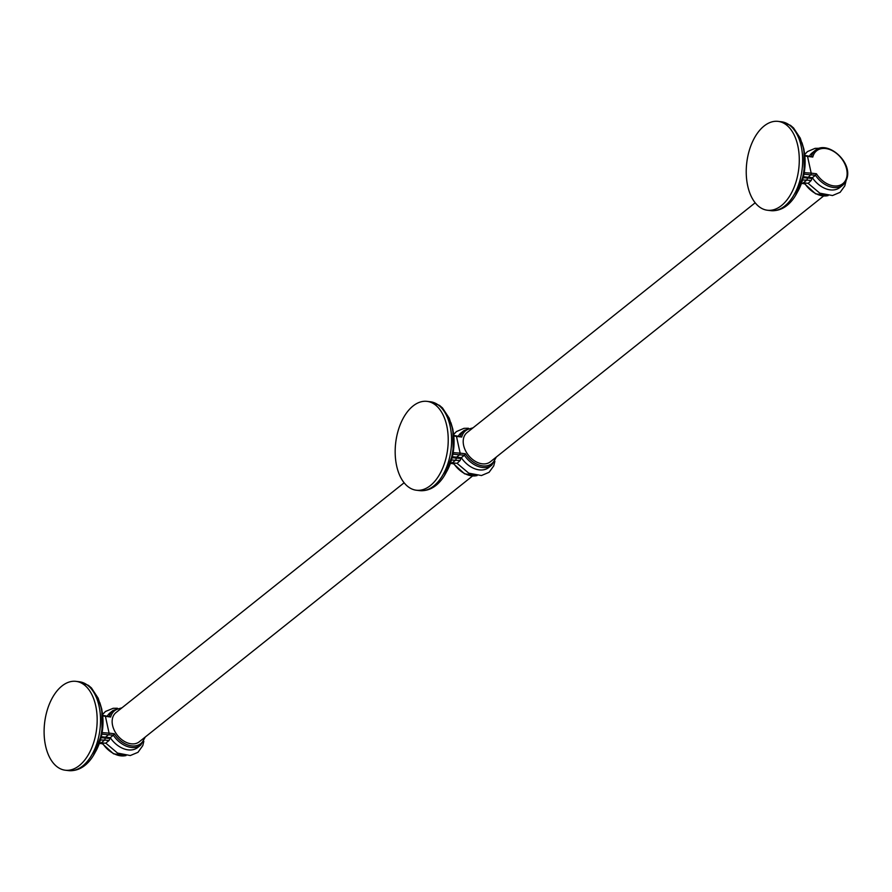 <?xml version="1.0" encoding="UTF-8"?>
<svg xmlns="http://www.w3.org/2000/svg" width="892" height="892" viewBox="0 0 892 892"><rect width="100%" height="100%" fill="white"/><g stroke="black" fill="none" stroke-linecap="round" stroke-linejoin="round"><path stroke-width="1.34" d="M797.827 145.809A44.756 26.18 -83.1 0 0 778.092 121.379A44.756 26.18 -83.1 0 0 752.815 141.114A44.756 26.18 -83.1 0 0 747.686 185.804A44.756 26.18 96.9 0 0 767.421 210.244A44.756 26.18 96.9 0 0 792.698 190.509A44.756 26.18 96.9 0 0 797.827 145.809M803.581 182.86L808.241 183.317L811.14 180.552L812.378 177.698L803.514 176.761M804.06 174.196L815.433 175.256L812.378 177.698A22.166 15.465 51.4 0 0 839.84 187.51L842.907 185.068A22.166 15.465 -128.6 0 1 815.433 175.256L816.425 173.762L811.185 173.137A1.16 0.68 96.9 0 1 810.75 174.687L807.617 177.976L803.291 177.709M804.328 172.669L811.185 173.137L807.539 156.412L804.963 155.944M805.721 182.994L804.896 183.663L801.629 183.261M811.386 156.301A22.166 15.465 -128.6 0 1 815.255 150.413L812.199 152.855A22.166 15.465 51.4 0 0 809.468 156.067M804.918 155.42L807.026 155.777A1.16 0.68 -83.1 0 1 807.539 156.412L812.779 157.037L807.026 155.777A1.16 0.68 -83.1 0 0 806.658 155.899M823.506 196.073L490.321 461.811A18.676 13.023 -128.6 0 1 482.293 463.829A18.676 13.023 -128.6 0 1 465.434 450.527A18.676 13.023 -128.6 0 1 467.029 432.609L755.189 202.785M453.27 452.657L460.127 453.125L456.481 436.4L461.722 437.035L453.861 435.407M496.342 457.005L491.838 465.067A22.166 15.465 -128.6 0 1 464.375 455.243L465.368 453.76A21.007 14.651 -128.6 0 0 482.617 465.88A21.007 14.651 -128.6 0 0 495.551 457.641M453.002 454.184L464.375 455.243L461.32 457.685L452.456 456.749M450.716 462.825L457.183 463.305L460.082 460.54L461.32 457.685A22.166 15.465 51.4 0 0 488.783 467.508L491.838 465.067M460.328 436.288A22.166 15.465 -128.6 0 1 464.197 430.401L461.142 432.843A22.166 15.465 51.4 0 0 458.399 436.065M446.769 425.796A44.756 26.18 -83.1 0 0 427.034 401.367A44.756 26.18 -83.1 0 0 401.757 421.102A44.756 26.18 -83.1 0 0 396.628 465.802A44.756 26.18 96.9 0 0 416.363 490.232A44.756 26.18 96.9 0 0 441.64 470.497A44.756 26.18 96.9 0 0 446.769 425.796M456.481 436.4L453.905 435.943M454.664 462.993L453.838 463.65L450.572 463.249M472.459 476.06L139.263 741.798A18.676 13.023 -128.6 0 1 131.236 743.817A18.676 13.023 -128.6 0 1 114.377 730.515A18.676 13.023 -128.6 0 1 115.971 712.596L404.132 482.773M102.212 732.644L109.069 733.112L105.423 716.388A1.16 0.68 -83.1 0 0 104.899 715.752L110.664 717.023L102.848 715.93M45.559 745.79A44.756 26.18 -83.1 0 0 65.294 770.22A44.756 26.18 -83.1 0 0 90.583 750.484A44.756 26.18 -83.1 0 0 95.712 705.784A44.756 26.18 96.9 0 0 75.976 681.354A44.756 26.18 96.9 0 0 50.688 701.09A44.756 26.18 96.9 0 0 45.559 745.79M101.944 734.172L113.317 735.231L114.31 733.748A21.007 14.651 -128.6 0 0 131.559 745.868A21.007 14.651 -128.6 0 0 144.504 737.628M101.398 736.747L110.262 737.673L113.317 735.231A22.166 15.465 -128.6 0 0 140.78 745.054L145.285 736.993M101.175 737.684L109.995 738.509L110.262 737.673A22.166 15.465 51.4 0 0 137.725 747.496L140.78 745.054M109.27 716.276A22.166 15.465 -128.6 0 1 113.139 710.389L110.084 712.831A22.166 15.465 51.4 0 0 107.341 716.053M109.995 738.509L109.025 740.527L105.814 743.092M99.514 743.248L102.781 743.638L103.606 742.98M778.092 121.379L781.459 121.78A44.756 26.18 96.9 0 1 801.194 146.21A44.756 26.18 96.9 0 1 796.065 190.91A44.756 26.18 96.9 0 1 770.777 210.646L767.421 210.244M802.878 145.987A39.382 23.036 96.9 0 1 803.714 149.276A39.382 23.036 96.9 0 1 797.325 192.204M803.859 149.6A38.791 22.69 96.9 0 1 796.946 192.906M802.677 145.206A38.791 22.69 96.9 0 1 803.792 149.287M803.38 182.815L806.825 180.072L802.666 180.039M811.14 180.552L806.825 180.072L807.617 177.976L812.11 178.523M812.779 157.037A21.007 14.651 -128.6 0 1 837.175 153.948A21.007 14.651 -128.6 0 1 843.52 183.038A21.007 14.651 -128.6 0 1 816.425 173.762M804.896 183.663A22.166 15.465 51.4 0 0 827.966 195.604M461.722 437.035A21.007 14.651 -128.6 0 1 472.269 428.439M452.322 462.803L455.767 460.06L456.637 457.128L459.692 454.686L460.127 453.125L465.368 453.76M451.62 425.205A38.791 22.69 96.9 0 1 452.802 429.587A38.791 22.69 96.9 0 1 445.888 472.894M451.82 425.975A39.382 23.036 96.9 0 1 452.657 429.264A39.382 23.036 96.9 0 1 446.268 472.191M419.719 490.633C444.339 492.529 458.042 454.797 452.121 427.324L449.222 418.181L442.488 407.945L439.466 405.369L430.401 401.768A44.756 26.18 96.9 0 1 450.137 426.198A44.756 26.18 96.9 0 1 445.008 470.898A44.756 26.18 96.9 0 1 419.719 490.633L416.363 490.232M460.082 460.54L451.608 460.027M461.053 458.51L452.233 457.696M453.838 463.65A22.166 15.465 51.4 0 0 476.897 475.592M110.664 717.023A21.007 14.651 -128.6 0 1 121.212 708.426M100.54 740.014L104.71 740.048L105.579 737.115L108.634 734.673A1.16 0.68 96.9 0 0 109.069 733.112L114.31 733.748M100.562 705.193A38.791 22.69 96.9 0 1 101.677 709.274M101.744 709.586A38.791 22.69 96.9 0 1 94.831 752.893M100.763 705.973A39.382 23.036 96.9 0 1 101.599 709.251A39.382 23.036 96.9 0 1 95.21 752.179M68.662 770.621C93.27 772.517 106.984 734.785 101.064 707.311L98.165 698.18L91.43 687.933L88.408 685.357L79.343 681.756A44.756 26.18 96.9 0 1 99.079 706.196A44.756 26.18 96.9 0 1 93.95 750.886A44.756 26.18 96.9 0 1 68.662 770.621L65.294 770.22M102.803 715.395L104.899 715.752A1.16 0.68 -83.1 0 0 104.542 715.875M109.025 740.527L104.71 740.048L101.264 742.802L106.126 743.292M102.781 743.638A22.166 15.465 51.4 0 0 125.85 755.58M781.459 121.78L790.524 125.382L793.546 127.957L800.28 138.193L803.19 147.325C809.1 174.81 795.396 212.541 770.777 210.646M801.953 142.675L803.96 149.421L804.171 173.617L795.642 195.203M804.617 183.785L801.573 183.417M804.796 154.394L807.472 151.584L815.065 148.351L819.514 148.273M845.939 181.399L844.791 185.904L840.119 192.326L832.515 195.538L819.815 193.174L808.063 183.284M828.111 195.616L815.611 193.82L804.562 183.785M815.255 150.413C828.467 138.461 859.676 167.696 842.907 185.068M464.197 430.401L473.05 427.803M450.895 422.663L452.902 429.409L453.114 453.604L444.584 475.191M430.401 401.768L427.034 401.367M450.705 462.848L452.523 462.848M453.738 434.382L456.414 431.572L463.996 428.338L468.456 428.26M494.882 461.387L493.733 465.903L489.061 472.314L481.457 475.536L468.757 473.173L457.005 463.282M453.56 463.773L450.516 463.405M477.042 475.614L464.554 473.808L453.504 463.773M99.837 702.651L101.844 709.396L102.045 733.603L93.515 755.178M79.343 681.756L75.976 681.354M113.139 710.389L121.992 707.791M99.648 742.846L101.465 742.846M105.947 743.27L117.499 753.06L130.299 755.535L137.981 752.324L142.787 745.601L143.824 741.375M117.398 708.248L113.128 708.304L105.434 711.493L102.68 714.369M125.995 755.602L113.496 753.796L102.446 743.761L99.458 743.404"/></g></svg>
